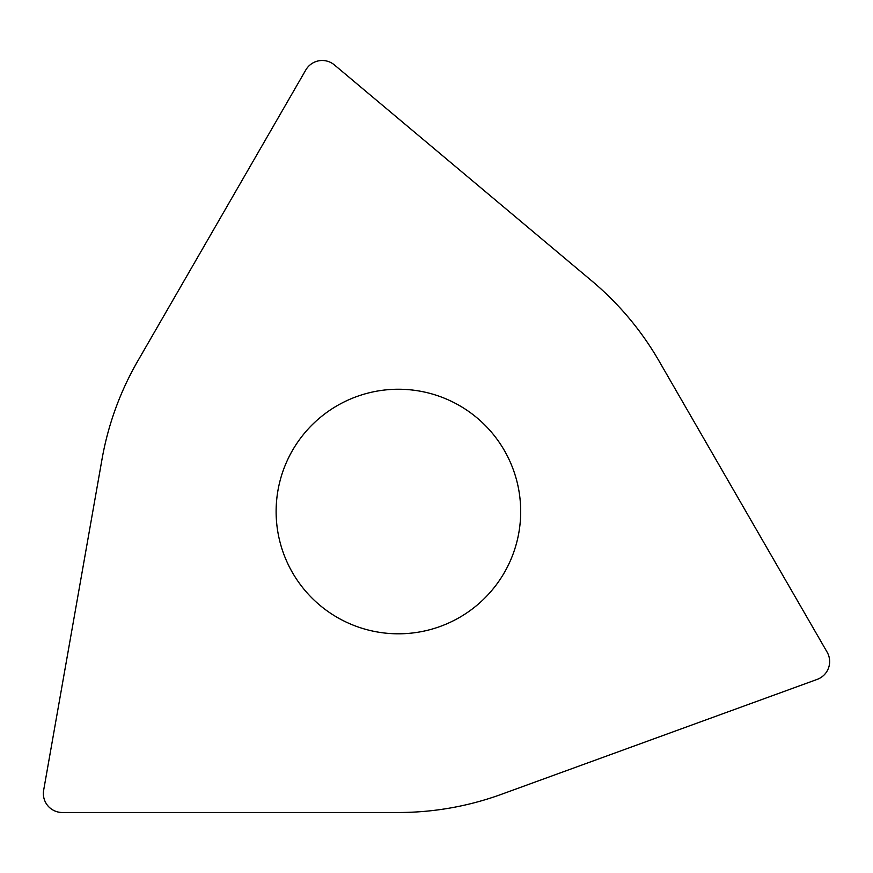 <?xml version="1.0" encoding="UTF-8"?>
<svg xmlns="http://www.w3.org/2000/svg" width="873" height="873" viewBox="0 0 873 873"><rect width="100%" height="100%" fill="white"/><g stroke="black" fill="none" stroke-linecap="round" stroke-linejoin="round"><path stroke-width="1.31" d="M62.321 812.501A18.955 18.955 0 0 1 43.65 790.251L102.01 459.263A300.967 300.967 0 0 1 137.759 361.04L305.801 69.982A18.955 18.955 0 0 1 334.414 64.94L591.872 280.975A300.967 300.967 0 0 1 659.05 361.04L827.102 652.098A18.955 18.955 0 0 1 817.161 679.401L501.342 794.343A300.967 300.967 0 0 1 398.404 812.501L62.321 812.501L398.404 812.501A300.967 300.967 0 0 0 501.342 794.343L817.161 679.401A18.955 18.955 0 0 0 827.102 652.098L659.05 361.04A300.967 300.967 0 0 0 591.872 280.975L334.414 64.94A18.955 18.955 0 0 0 305.801 69.982L137.759 361.04A300.967 300.967 0 0 0 102.01 459.263L43.65 790.251A18.955 18.955 0 0 0 62.321 812.501M304.732 590.126A122.285 122.285 0 0 0 477.007 605.207A122.285 122.285 0 0 0 492.077 432.921A122.285 122.285 0 0 0 319.802 417.851A122.285 122.285 0 0 0 304.732 590.126"/></g></svg>
